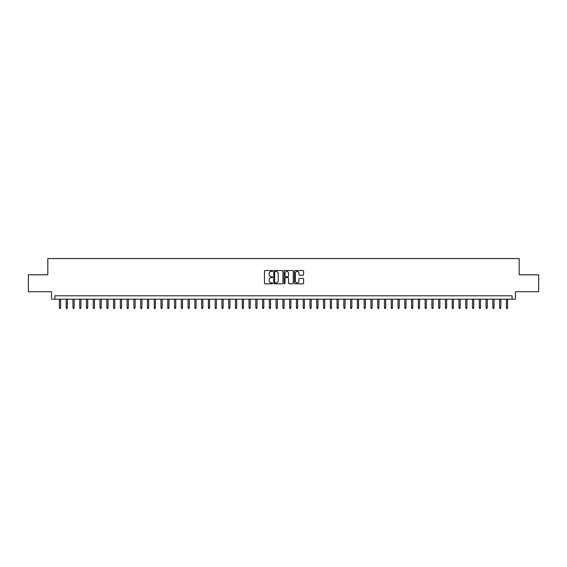 <?xml version="1.0" encoding="UTF-8"?>
<svg xmlns="http://www.w3.org/2000/svg" width="567" height="567" viewBox="0 0 567 567"><rect width="100%" height="100%" fill="white"/><g stroke="black" fill="none" stroke-linecap="round" stroke-linejoin="round"><path stroke-width="0.85" d="M272.663 270.983A0.468 0.468 0 0 0 272.203 270.523L265.136 270.523A0.666 0.666 0 0 0 264.47 271.182L264.47 283.153A0.666 0.666 0 0 0 265.136 283.812L272.203 283.812A0.468 0.468 0 0 0 272.663 283.351A0.468 0.468 0 0 0 272.203 282.883L271.288 282.883A2.126 2.126 0 0 1 269.155 280.757L269.155 279.758A2.126 2.126 0 0 1 271.288 277.632L272.203 277.632A0.468 0.468 0 0 0 272.663 277.171A0.468 0.468 0 0 0 272.203 276.703L271.288 276.703A2.126 2.126 0 0 1 269.155 274.577L269.155 273.577A2.126 2.126 0 0 1 271.288 271.451L272.203 271.451A0.468 0.468 0 0 0 272.663 270.983M302.927 275.208A0.666 0.666 0 0 0 303.593 274.541L303.593 271.182A0.666 0.666 0 0 0 302.927 270.523L295.081 270.523A0.666 0.666 0 0 0 294.422 271.182L294.422 283.153A0.666 0.666 0 0 0 295.081 283.812L302.927 283.812A0.666 0.666 0 0 0 303.593 283.153L303.593 279.099A0.666 0.666 0 0 0 302.927 278.432L299.567 278.432A0.666 0.666 0 0 0 298.908 279.099L298.908 281.104A1.779 1.779 0 0 1 297.129 282.883A1.779 1.779 0 0 1 295.35 281.104L295.35 273.23A1.779 1.779 0 0 1 297.129 271.451A1.779 1.779 0 0 1 298.908 273.23L298.908 274.541A0.666 0.666 0 0 0 299.567 275.208L302.927 275.208M512.072 299.178L515.453 299.178L515.453 291.729L538.65 291.729L538.65 274.797L519.181 274.797L519.181 258.545L47.819 258.545L47.819 274.797L28.35 274.797L28.35 291.729L51.547 291.729L51.547 299.178L512.072 299.178L512.072 295.79L54.928 295.79L54.928 299.178M282.919 271.182A0.666 0.666 0 0 0 282.253 270.523L274.407 270.523A0.666 0.666 0 0 0 273.748 271.182L273.748 283.153A0.666 0.666 0 0 0 274.407 283.812L282.253 283.812A0.666 0.666 0 0 0 282.919 283.153L282.919 271.182M284.747 270.523L292.593 270.523A0.666 0.666 0 0 1 293.252 271.182L293.252 283.153A0.666 0.666 0 0 1 292.593 283.812L289.234 283.812A0.666 0.666 0 0 1 288.568 283.153L288.568 278.298A0.666 0.666 0 0 0 287.901 277.632L285.676 277.632A0.666 0.666 0 0 0 285.01 278.298L285.01 283.351A0.468 0.468 0 0 1 284.549 283.812A0.468 0.468 0 0 1 284.081 283.351L284.081 271.182A0.666 0.666 0 0 1 284.747 270.523M275.144 271.451A0.468 0.468 0 0 0 274.676 271.919L274.676 282.423A0.468 0.468 0 0 0 275.144 282.883L276.108 282.883A2.126 2.126 0 0 0 278.234 280.757L278.234 273.577A2.126 2.126 0 0 0 276.108 271.451L275.144 271.451M288.568 273.266A1.779 1.779 0 0 0 286.789 271.487A1.779 1.779 0 0 0 285.01 273.266L285.01 276.037A0.666 0.666 0 0 0 285.676 276.703L287.901 276.703A0.666 0.666 0 0 0 288.568 276.037L288.568 273.266M60.619 307.576L60.35 308.455L59.67 308.455L59.4 307.576L60.619 307.576L60.619 299.178M59.4 307.576L59.4 299.178M67.395 307.576L67.119 308.455L66.445 308.455L66.176 307.576L67.395 307.576L67.395 299.178M66.176 307.576L66.176 299.178M74.164 307.576L73.894 308.455L73.214 308.455L72.945 307.576L74.164 307.576L74.164 299.178M72.945 307.576L72.945 299.178M80.939 307.576L80.67 308.455L79.99 308.455L79.72 307.576L80.939 307.576L80.939 299.178M79.72 307.576L79.72 299.178M87.708 307.576L87.438 308.455L86.765 308.455L86.489 307.576L87.708 307.576L87.708 299.178M86.489 307.576L86.489 299.178M94.483 307.576L94.214 308.455L93.534 308.455L93.264 307.576L94.483 307.576L94.483 299.178M93.264 307.576L93.264 299.178M101.252 307.576L100.983 308.455L100.309 308.455L100.033 307.576L101.252 307.576L101.252 299.178M100.033 307.576L100.033 299.178M108.028 307.576L107.758 308.455L107.078 308.455L106.809 307.576L108.028 307.576L108.028 299.178M106.809 307.576L106.809 299.178M114.796 307.576L114.527 308.455L113.854 308.455L113.577 307.576L114.796 307.576L114.796 299.178M113.577 307.576L113.577 299.178M121.572 307.576L121.303 308.455L120.622 308.455L120.353 307.576L121.572 307.576L121.572 299.178M120.353 307.576L120.353 299.178M128.348 307.576L128.071 308.455L127.398 308.455L127.128 307.576L128.348 307.576L128.348 299.178M127.128 307.576L127.128 299.178M135.116 307.576L134.847 308.455L134.166 308.455L133.897 307.576L135.116 307.576L135.116 299.178M133.897 307.576L133.897 299.178M141.892 307.576L141.615 308.455L140.942 308.455L140.673 307.576L141.892 307.576L141.892 299.178M140.673 307.576L140.673 299.178M148.66 307.576L148.391 308.455L147.711 308.455L147.441 307.576L148.66 307.576L148.66 299.178M147.441 307.576L147.441 299.178M155.436 307.576L155.167 308.455L154.486 308.455L154.217 307.576L155.436 307.576L155.436 299.178M154.217 307.576L154.217 299.178M162.205 307.576L161.935 308.455L161.255 308.455L160.985 307.576L162.205 307.576L162.205 299.178M160.985 307.576L160.985 299.178M168.98 307.576L168.711 308.455L168.03 308.455L167.761 307.576L168.98 307.576L168.98 299.178M167.761 307.576L167.761 299.178M175.749 307.576L175.479 308.455L174.806 308.455L174.53 307.576L175.749 307.576L175.749 299.178M174.53 307.576L174.53 299.178M182.524 307.576L182.255 308.455L181.575 308.455L181.305 307.576L182.524 307.576L182.524 299.178M181.305 307.576L181.305 299.178M189.293 307.576L189.024 308.455L188.35 308.455L188.074 307.576L189.293 307.576L189.293 299.178M188.074 307.576L188.074 299.178M196.069 307.576L195.799 308.455L195.119 308.455L194.85 307.576L196.069 307.576L196.069 299.178M194.85 307.576L194.85 299.178M202.844 307.576L202.568 308.455L201.895 308.455L201.625 307.576L202.844 307.576L202.844 299.178M201.625 307.576L201.625 299.178M209.613 307.576L209.343 308.455L208.663 308.455L208.394 307.576L209.613 307.576L209.613 299.178M208.394 307.576L208.394 299.178M216.388 307.576L216.112 308.455L215.439 308.455L215.169 307.576L216.388 307.576L216.388 299.178M215.169 307.576L215.169 299.178M223.157 307.576L222.888 308.455L222.207 308.455L221.938 307.576L223.157 307.576L223.157 299.178M221.938 307.576L221.938 299.178M229.933 307.576L229.656 308.455L228.983 308.455L228.714 307.576L229.933 307.576L229.933 299.178M228.714 307.576L228.714 299.178M236.701 307.576L236.432 308.455L235.752 308.455L235.482 307.576L236.701 307.576L236.701 299.178M235.482 307.576L235.482 299.178M243.477 307.576L243.208 308.455L242.527 308.455L242.258 307.576L243.477 307.576L243.477 299.178M242.258 307.576L242.258 299.178M250.245 307.576L249.976 308.455L249.303 308.455L249.026 307.576L250.245 307.576L250.245 299.178M249.026 307.576L249.026 299.178M257.021 307.576L256.752 308.455L256.071 308.455L255.802 307.576L257.021 307.576L257.021 299.178M255.802 307.576L255.802 299.178M263.79 307.576L263.52 308.455L262.847 308.455L262.571 307.576L263.79 307.576L263.79 299.178M262.571 307.576L262.571 299.178M270.565 307.576L270.296 308.455L269.616 308.455L269.346 307.576L270.565 307.576L270.565 299.178M269.346 307.576L269.346 299.178M277.334 307.576L277.065 308.455L276.391 308.455L276.115 307.576L277.334 307.576L277.334 299.178M276.115 307.576L276.115 299.178M284.11 307.576L283.84 308.455L283.16 308.455L282.89 307.576L284.11 307.576L284.11 299.178M282.89 307.576L282.89 299.178M290.885 307.576L290.609 308.455L289.935 308.455L289.666 307.576L290.885 307.576L290.885 299.178M289.666 307.576L289.666 299.178M297.654 307.576L297.384 308.455L296.704 308.455L296.435 307.576L297.654 307.576L297.654 299.178M296.435 307.576L296.435 299.178M304.429 307.576L304.153 308.455L303.48 308.455L303.21 307.576L304.429 307.576L304.429 299.178M303.21 307.576L303.21 299.178M311.198 307.576L310.929 308.455L310.248 308.455L309.979 307.576L311.198 307.576L311.198 299.178M309.979 307.576L309.979 299.178M317.974 307.576L317.697 308.455L317.024 308.455L316.755 307.576L317.974 307.576L317.974 299.178M316.755 307.576L316.755 299.178M324.742 307.576L324.473 308.455L323.792 308.455L323.523 307.576L324.742 307.576L324.742 299.178M323.523 307.576L323.523 299.178M331.518 307.576L331.248 308.455L330.568 308.455L330.299 307.576L331.518 307.576L331.518 299.178M330.299 307.576L330.299 299.178M338.286 307.576L338.017 308.455L337.344 308.455L337.067 307.576L338.286 307.576L338.286 299.178M337.067 307.576L337.067 299.178M345.062 307.576L344.793 308.455L344.112 308.455L343.843 307.576L345.062 307.576L345.062 299.178M343.843 307.576L343.843 299.178M351.831 307.576L351.561 308.455L350.888 308.455L350.612 307.576L351.831 307.576L351.831 299.178M350.612 307.576L350.612 299.178M358.606 307.576L358.337 308.455L357.657 308.455L357.387 307.576L358.606 307.576L358.606 299.178M357.387 307.576L357.387 299.178M365.375 307.576L365.105 308.455L364.432 308.455L364.156 307.576L365.375 307.576L365.375 299.178M364.156 307.576L364.156 299.178M372.15 307.576L371.881 308.455L371.201 308.455L370.931 307.576L372.15 307.576L372.15 299.178M370.931 307.576L370.931 299.178M378.926 307.576L378.65 308.455L377.976 308.455L377.707 307.576L378.926 307.576L378.926 299.178M377.707 307.576L377.707 299.178M385.695 307.576L385.425 308.455L384.745 308.455L384.476 307.576L385.695 307.576L385.695 299.178M384.476 307.576L384.476 299.178M392.47 307.576L392.194 308.455L391.521 308.455L391.251 307.576L392.47 307.576L392.47 299.178M391.251 307.576L391.251 299.178M399.239 307.576L398.97 308.455L398.289 308.455L398.02 307.576L399.239 307.576L399.239 299.178M398.02 307.576L398.02 299.178M406.015 307.576L405.745 308.455L405.065 308.455L404.795 307.576L406.015 307.576L406.015 299.178M404.795 307.576L404.795 299.178M412.783 307.576L412.514 308.455L411.833 308.455L411.564 307.576L412.783 307.576L412.783 299.178M411.564 307.576L411.564 299.178M419.559 307.576L419.289 308.455L418.609 308.455L418.34 307.576L419.559 307.576L419.559 299.178M418.34 307.576L418.34 299.178M426.327 307.576L426.058 308.455L425.385 308.455L425.108 307.576L426.327 307.576L426.327 299.178M425.108 307.576L425.108 299.178M433.103 307.576L432.834 308.455L432.153 308.455L431.884 307.576L433.103 307.576L433.103 299.178M431.884 307.576L431.884 299.178M439.872 307.576L439.602 308.455L438.929 308.455L438.652 307.576L439.872 307.576L439.872 299.178M438.652 307.576L438.652 299.178M446.647 307.576L446.378 308.455L445.697 308.455L445.428 307.576L446.647 307.576L446.647 299.178M445.428 307.576L445.428 299.178M453.423 307.576L453.146 308.455L452.473 308.455L452.204 307.576L453.423 307.576L453.423 299.178M452.204 307.576L452.204 299.178M460.191 307.576L459.922 308.455L459.242 308.455L458.972 307.576L460.191 307.576L460.191 299.178M458.972 307.576L458.972 299.178M466.967 307.576L466.691 308.455L466.017 308.455L465.748 307.576L466.967 307.576L466.967 299.178M465.748 307.576L465.748 299.178M473.736 307.576L473.466 308.455L472.786 308.455L472.517 307.576L473.736 307.576L473.736 299.178M472.517 307.576L472.517 299.178M480.511 307.576L480.235 308.455L479.562 308.455L479.292 307.576L480.511 307.576L480.511 299.178M479.292 307.576L479.292 299.178M487.28 307.576L487.01 308.455L486.33 308.455L486.061 307.576L487.28 307.576L487.28 299.178M486.061 307.576L486.061 299.178M494.055 307.576L493.786 308.455L493.106 308.455L492.836 307.576L494.055 307.576L494.055 299.178M492.836 307.576L492.836 299.178M500.824 307.576L500.555 308.455L499.881 308.455L499.605 307.576L500.824 307.576L500.824 299.178M499.605 307.576L499.605 299.178M507.6 307.576L507.33 308.455L506.65 308.455L506.381 307.576L507.6 307.576L507.6 299.178M506.381 307.576L506.381 299.178"/></g></svg>
